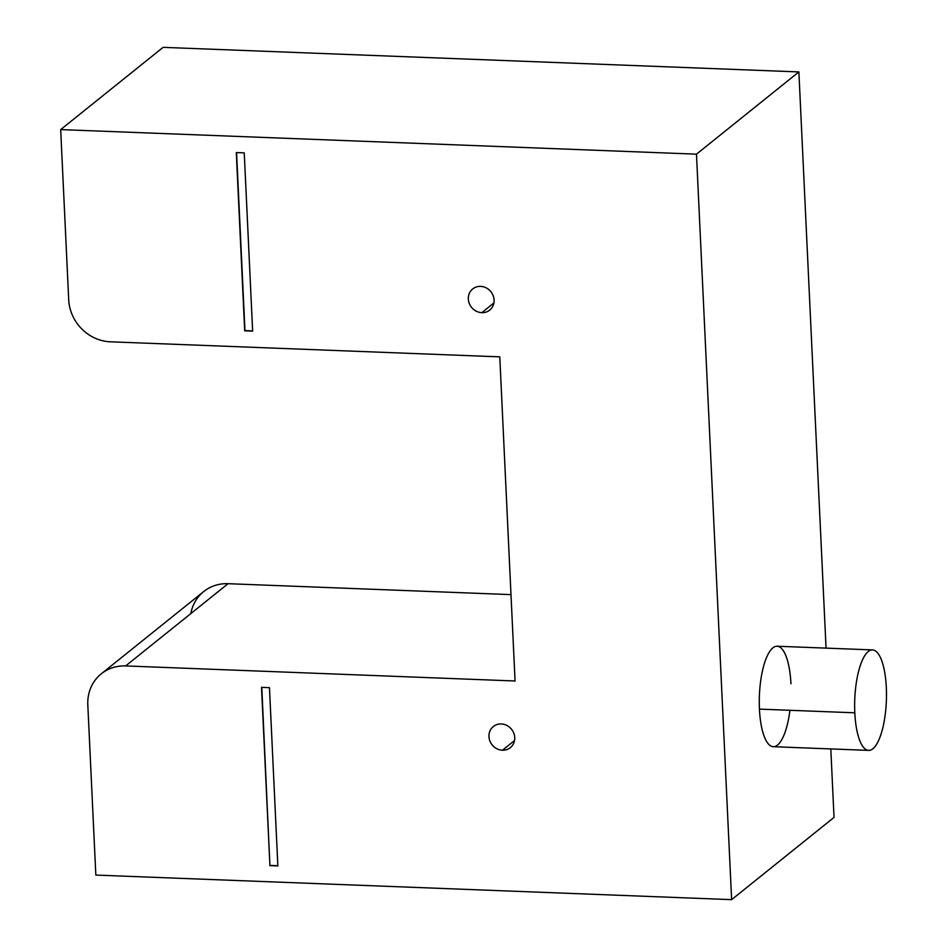 <?xml version="1.0" encoding="UTF-8"?>
<svg xmlns="http://www.w3.org/2000/svg" width="947" height="947" viewBox="0 0 947 947"><rect width="100%" height="100%" fill="white"/><g stroke="black" fill="none" stroke-linecap="round" stroke-linejoin="round"><path stroke-width="1.42" d="M493.896 302.957L481.834 312.652A13.578 12.441 -128.8 0 0 489.717 310.107A13.578 12.441 -128.8 0 0 493.162 295.665A13.578 12.441 -128.8 0 0 480.591 286.385A13.578 12.441 51.2 0 1 494.097 300.021A13.578 12.441 51.2 0 1 481.834 312.652A13.578 12.441 51.2 0 1 468.327 299.027A13.578 12.441 51.2 0 1 480.591 286.385A13.578 12.441 -128.8 0 0 472.707 288.93A13.578 12.441 -128.8 0 0 469.25 303.383A13.578 12.441 -128.8 0 0 481.834 312.652L493.896 302.957M514.541 740.53L502.466 750.225A13.578 12.441 -128.8 0 0 510.35 747.68A13.578 12.441 -128.8 0 0 513.807 733.227A13.578 12.441 -128.8 0 0 501.223 723.958A13.578 12.441 51.2 0 1 514.73 737.595A13.578 12.441 51.2 0 1 502.466 750.225A13.578 12.441 51.2 0 1 488.96 736.588A13.578 12.441 51.2 0 1 501.223 723.958A13.578 12.441 -128.8 0 0 493.34 726.503A13.578 12.441 -128.8 0 0 489.883 740.956A13.578 12.441 -128.8 0 0 502.466 750.225L514.541 740.53M872.507 649.914L777.132 646.233A50.274 15.815 92.2 0 0 759.435 709.114L854.81 712.807A50.274 15.815 -87.8 0 1 872.507 649.914A50.274 15.815 -87.8 0 1 886.321 687.498A50.274 15.815 -87.8 0 1 868.624 750.391A50.274 15.815 -87.8 0 1 854.81 712.807L759.435 709.114A50.274 15.815 92.2 0 0 773.249 746.698L868.624 750.391M269.457 687.664L261.514 687.356L269.919 865.629L261.786 687.368L269.919 865.629L277.862 865.937L269.457 687.664L277.862 865.937L269.919 865.629L261.514 687.356L269.457 687.664M277.85 865.712L270.179 865.416L277.85 865.712M252.636 330.905L244.693 330.823L252.648 331.13L244.243 152.858L236.288 152.55L244.693 330.823L236.561 152.562L244.965 330.61L252.636 330.905M190.809 613.597A41.893 38.365 51.2 0 1 228.049 583.695L125.643 665.93L515.061 680.988L499.779 356.853L110.361 341.808A41.893 38.365 51.2 0 1 68.705 299.761L60.679 129.597L696.471 154.16L731.629 899.65L95.836 875.075L87.811 704.911L95.836 875.075L731.629 899.65L696.471 154.16L60.679 129.597L68.705 299.761A41.893 38.365 -128.8 0 0 110.361 341.808L499.779 356.853L515.061 680.988L125.643 665.93A41.893 38.365 -128.8 0 0 87.811 704.911A41.893 38.365 51.2 0 1 101.317 673.791A41.893 38.365 51.2 0 1 125.643 665.93L228.049 583.695L510.989 594.621L228.049 583.695A41.893 38.365 -128.8 0 0 203.723 591.544L101.317 673.791M252.648 331.13L244.693 330.823L236.288 152.55L244.243 152.858L252.648 331.13M163.097 47.35L798.877 71.925L826.056 648.127L798.877 71.925L163.097 47.35L60.679 129.597L163.097 47.35M830.803 748.923L834.035 817.403L830.803 748.923M854.81 712.807A50.274 15.815 92.2 0 0 872.85 748.769A50.274 15.815 92.2 0 0 886.321 687.498A50.274 15.815 92.2 0 0 868.269 651.536A50.274 15.815 92.2 0 0 854.81 712.807M696.471 154.16L798.877 71.925L696.471 154.16M731.629 899.65L834.035 817.403L731.629 899.65M789.928 710.297A50.274 15.815 -87.8 0 1 773.249 746.698A50.274 15.815 -87.8 0 1 759.435 709.114A50.274 15.815 -87.8 0 1 772.894 647.843A50.274 15.815 -87.8 0 1 790.946 683.817"/></g></svg>
